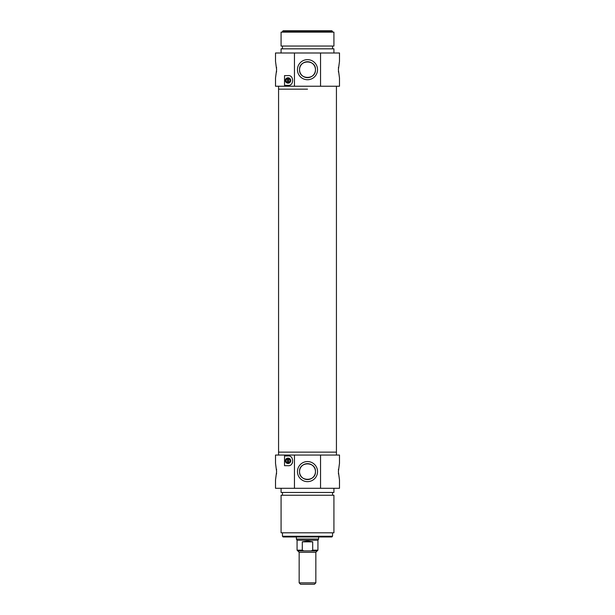 <?xml version="1.0" encoding="UTF-8"?>
<svg xmlns="http://www.w3.org/2000/svg" width="615" height="615" viewBox="0 0 615 615"><rect width="100%" height="100%" fill="white"/><g stroke="black" fill="none" stroke-linecap="round" stroke-linejoin="round"><path stroke-width="0.92" d="M315.457 69.687C315.987 59.432 299.013 59.432 299.543 69.687C299.013 79.95 315.987 79.95 315.457 69.687M299.543 69.687A7.957 7.957 0 0 1 311.482 62.799A7.957 7.957 0 0 1 311.482 76.583A7.957 7.957 0 0 1 299.543 69.687M297.452 69.687A10.048 10.048 0 0 0 312.52 78.389A10.048 10.048 0 0 0 312.52 60.993A10.048 10.048 0 0 0 297.452 69.687M294.454 86.238L339.488 86.238L339.488 78.036L338.381 69.687L339.488 61.346L339.488 52.998L275.512 52.998L275.512 61.346L276.619 69.687L275.512 78.036L275.512 86.238L294.454 86.238L294.454 52.998M320.546 52.998L320.546 86.238M288.028 85.339L284.522 85.339L284.522 75.599L288.028 75.599C294.139 74.776 294.139 86.162 288.028 85.339M338.473 67.289L338.419 68.088M338.419 71.286L338.473 72.093M276.527 72.093L276.581 71.286M276.581 68.088L276.527 67.289M285.352 80.465A2.675 2.675 0 0 0 289.365 82.787A2.675 2.675 0 0 0 289.365 78.151A2.675 2.675 0 0 0 285.352 80.465M285.598 80.465A2.437 2.437 0 0 1 289.25 78.359A2.437 2.437 0 0 1 289.25 82.579A2.437 2.437 0 0 1 285.598 80.465M288.52 82.779A2.368 2.368 0 0 1 287.543 82.779L287.543 78.151A2.368 2.368 0 0 1 288.52 78.151L288.52 82.779A2.368 2.368 0 0 0 288.52 78.151M287.543 78.151A2.368 2.368 0 0 0 287.543 82.779M288.52 78.582A1.945 1.945 0 0 1 288.52 82.356M287.543 82.356A1.945 1.945 0 0 1 287.543 78.582M307.5 89.16L278.572 89.16L307.5 89.16M333.922 52.998L333.922 48.831L281.078 48.831L281.078 52.998M307.5 46.048L281.078 46.048L281.078 32.141L333.922 32.141L333.922 46.048L307.5 46.048M332.531 31.442L331.839 30.75L283.161 30.75L282.47 31.442L332.531 31.442L332.531 32.141M307.5 582.859L299.159 582.859L300.543 584.25L314.457 584.25L315.841 582.859L307.5 582.859M315.841 582.859L315.841 552.262L299.159 552.262L297.768 550.871L303.887 550.871L302.296 550.179L302.296 541.83L312.704 541.83L312.704 550.179L311.113 550.871L303.887 550.871M311.113 550.871L317.232 550.871L315.841 552.262M302.296 541.83L307.5 541.031L312.704 541.83M312.704 550.179L317.932 550.179L317.932 540.254L297.068 540.254L297.068 550.179L297.768 550.871M318.624 536.964L318.624 539.055L296.376 539.055L296.376 536.964M278.572 455.054L278.572 452.133L336.428 452.133L336.428 86.238M299.543 471.605C299.013 481.86 315.987 481.86 315.457 471.605C315.987 461.342 299.013 461.342 299.543 471.605M315.457 471.605A7.957 7.957 0 0 1 303.518 478.493A7.957 7.957 0 0 1 303.518 464.709A7.957 7.957 0 0 1 315.457 471.605M317.548 471.605A10.048 10.048 0 0 0 302.48 462.903A10.048 10.048 0 0 0 302.48 480.3A10.048 10.048 0 0 0 317.548 471.605M320.546 455.054L275.512 455.054L275.512 463.256L276.619 471.605L275.512 479.946L275.512 488.295L339.488 488.295L339.488 479.946L338.381 471.605L339.488 463.256L339.488 455.054L320.546 455.054L320.546 488.295M294.454 488.295L294.454 455.054M288.028 465.693L284.522 465.693L284.522 455.961L288.028 455.961C294.139 455.131 294.139 466.516 288.028 465.693M276.527 474.004L276.581 473.204M276.581 470.006L276.527 469.199M338.473 469.199L338.419 470.006M338.419 473.204L338.473 474.004M292.548 462.641A4.866 4.866 0 0 1 291.579 464.156M290.703 460.827A2.675 2.675 0 0 0 286.69 458.506A2.675 2.675 0 0 0 286.69 463.141A2.675 2.675 0 0 0 290.703 460.827M290.464 460.827A2.437 2.437 0 0 1 286.813 462.934A2.437 2.437 0 0 1 286.813 458.721A2.437 2.437 0 0 1 290.464 460.827M288.52 463.141A2.368 2.368 0 0 1 287.543 463.141L287.543 458.513A2.368 2.368 0 0 1 288.52 458.513L288.52 463.141A2.368 2.368 0 0 0 288.52 458.513M287.543 458.513A2.368 2.368 0 0 0 287.543 463.141M288.52 458.936A1.945 1.945 0 0 1 288.52 462.711M287.543 462.711A1.945 1.945 0 0 1 287.543 458.936M278.572 86.238L278.572 452.133L336.428 452.133L336.428 455.054M281.078 488.295L281.078 492.461L333.922 492.461L333.922 488.295M307.5 495.244L333.922 495.244L333.922 532.798L281.078 532.798L281.078 495.244L307.5 495.244M282.47 536.272L283.161 536.964L331.839 536.964L332.531 536.272L282.47 536.272L282.47 532.798M302.296 550.179L297.068 550.179M282.47 46.048L282.47 48.831M332.531 46.048L332.531 48.831M282.47 31.442L282.47 32.141M299.159 552.262L299.159 582.859M317.932 550.179L317.232 550.871M317.932 540.254L318.624 539.055M297.068 540.254L296.376 539.055M332.531 495.244L332.531 492.461M282.47 495.244L282.47 492.461M332.531 536.272L332.531 532.798"/></g></svg>
